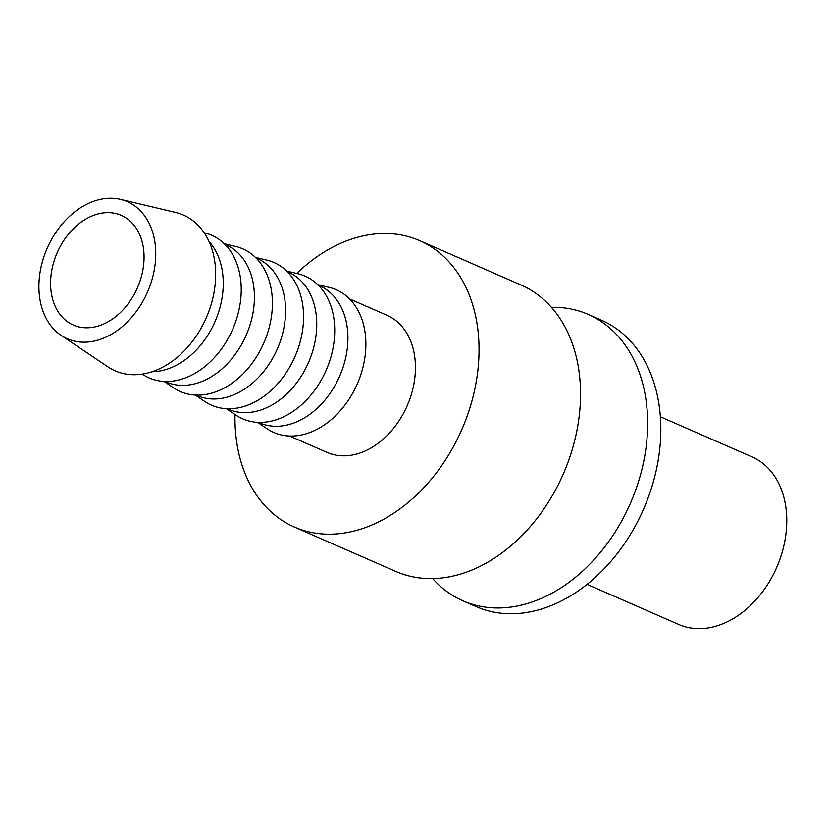 <?xml version="1.0" encoding="UTF-8"?>
<svg xmlns="http://www.w3.org/2000/svg" width="828" height="828" viewBox="0 0 828 828"><rect width="100%" height="100%" fill="white"/><g stroke="black" fill="none" stroke-linecap="round" stroke-linejoin="round"><path stroke-width="1.24" d="M234.997 414.476A156.306 114.326 -66.4 0 0 294.354 527.043L395.846 571.455A156.306 114.326 -66.4 0 0 464.311 572.883A156.306 114.326 -66.4 0 0 580.418 387.152A156.306 114.326 -66.4 0 0 521.164 285.07L419.672 240.658A156.306 114.326 -66.4 0 0 351.207 239.23A156.306 114.326 -66.4 0 0 296.714 273.437M294.354 527.043A156.306 114.326 -66.4 0 0 362.819 528.471A156.306 114.326 -66.4 0 0 475.396 386.314A156.306 114.326 -66.4 0 0 419.672 240.658M432.692 578.596A156.306 114.326 -66.4 0 0 462.935 600.817A156.306 114.326 -66.4 0 0 531.4 602.235A156.306 114.326 -66.4 0 0 647.506 416.505A156.306 114.326 -66.4 0 0 588.253 314.423A156.306 114.326 -66.4 0 0 551.407 307.291M462.935 600.817L476.131 606.593A156.306 114.326 -66.4 0 0 544.596 608.021A156.306 114.326 -66.4 0 0 657.173 465.864A156.306 114.326 -66.4 0 0 601.449 320.208L588.253 314.423M587.073 584.351L678.712 624.457A91.453 66.892 -66.4 0 0 718.776 625.285A91.453 66.892 -66.4 0 0 784.644 542.112A91.453 66.892 -66.4 0 0 752.041 456.89L660.392 416.784M60.982 335.278L107.961 366.876A85.036 62.203 -66.4 0 0 152.424 371.617A85.036 62.203 -66.4 0 0 214.597 288.879A85.036 62.203 -66.4 0 0 175.546 212.434L120.453 199.372A74.83 54.731 -66.4 0 0 94.547 200.976A74.83 54.731 -66.4 0 0 41.71 264.287A74.83 54.731 -66.4 0 0 60.982 335.278A74.83 54.731 -66.4 0 0 100.105 339.449A74.83 54.731 -66.4 0 0 154.815 266.637A74.83 54.731 -66.4 0 0 120.453 199.372M152.083 371.731A74.83 54.731 -66.4 0 0 167.629 368.988A74.83 54.731 -66.4 0 0 218.54 312.353A74.83 54.731 -66.4 0 0 209.049 241.548M142.302 374.101L142.592 374.308A77.884 56.977 -66.4 0 0 183.319 378.644A77.884 56.977 -66.4 0 0 240.265 302.862A77.884 56.977 -66.4 0 0 204.506 232.834L204.154 232.751M164.917 381.47L166.004 381.946A74.83 54.731 -66.4 0 0 198.782 382.629A74.83 54.731 -66.4 0 0 252.675 314.578A74.83 54.731 -66.4 0 0 226.003 244.85L224.916 244.363M164.089 381.429L173.756 387.939A77.884 56.977 -66.4 0 0 214.483 392.275A77.884 56.977 -66.4 0 0 271.429 316.493A77.884 56.977 -66.4 0 0 235.669 246.475L224.316 243.784M196.081 395.101L197.167 395.577A74.83 54.731 -66.4 0 0 229.946 396.26A74.83 54.731 -66.4 0 0 283.838 328.209A74.83 54.731 -66.4 0 0 257.166 258.481L256.08 258.005M195.242 395.07L204.92 401.58A77.884 56.977 -66.4 0 0 245.647 405.917A77.884 56.977 -66.4 0 0 302.593 330.134A77.884 56.977 -66.4 0 0 266.823 260.106L255.479 257.415M227.245 408.742L228.331 409.218A74.83 54.731 -66.4 0 0 261.11 409.901A74.83 54.731 -66.4 0 0 315.002 341.85A74.83 54.731 -66.4 0 0 288.33 272.122L287.233 271.646M226.406 408.701L236.083 415.211A77.884 56.977 -66.4 0 0 276.811 419.558A77.884 56.977 -66.4 0 0 333.756 343.765A77.884 56.977 -66.4 0 0 297.987 273.747L286.643 271.056M258.408 422.373L259.495 422.86A74.83 54.731 -66.4 0 0 292.274 423.543A74.83 54.731 -66.4 0 0 346.166 355.481A74.83 54.731 -66.4 0 0 319.494 285.753L318.397 285.277M257.57 422.342L267.247 428.852A77.884 56.977 -66.4 0 0 307.964 433.189A77.884 56.977 -66.4 0 0 364.91 357.406A77.884 56.977 -66.4 0 0 329.151 287.378L317.807 284.687M349.561 298.918L387.007 315.302A74.83 54.731 113.6 0 1 413.689 385.03A74.83 54.731 113.6 0 1 359.797 453.082A74.83 54.731 113.6 0 1 327.019 452.399L289.572 436.014M99.546 325.601A59.864 43.78 113.6 0 1 73.33 325.052A59.864 43.78 113.6 0 1 51.988 269.266A59.864 43.78 113.6 0 1 95.096 214.825A59.864 43.78 113.6 0 1 121.323 215.373A59.864 43.78 113.6 0 1 142.664 271.16A59.864 43.78 113.6 0 1 99.546 325.601"/></g></svg>
